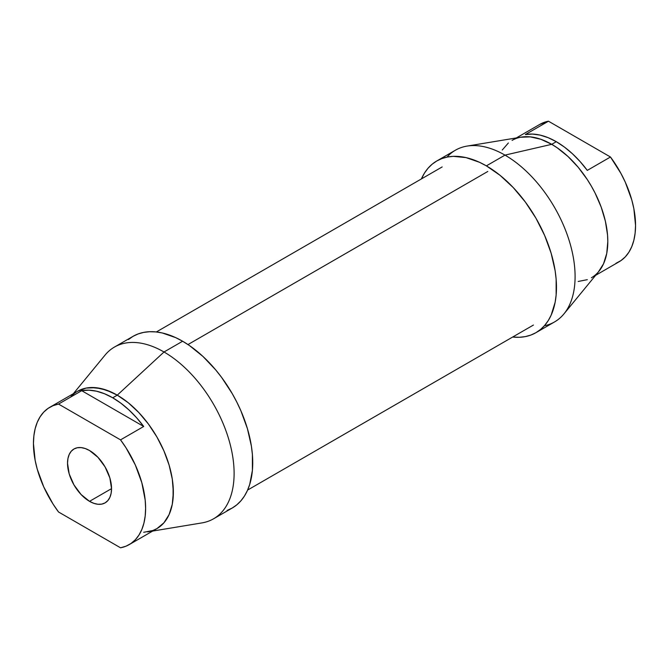 <?xml version="1.0" encoding="UTF-8"?>
<svg xmlns="http://www.w3.org/2000/svg" width="669" height="669" viewBox="0 0 669 669"><rect width="100%" height="100%" fill="white"/><g stroke="black" fill="none" stroke-linecap="round" stroke-linejoin="round"><path stroke-width="1" d="M89.529 501.34A31.125 17.971 60 0 1 69.2 473.92A31.125 17.971 60 0 1 73.975 448.983A31.125 17.971 60 0 1 89.529 450.521L97.95 457.32L105.092 466.945L109.867 477.942L111.539 488.638L89.529 501.34L81.108 494.542L73.975 484.916L69.2 473.92L67.527 463.224L67.945 458.516L69.2 454.468L71.232 451.249L73.975 448.983L77.303 447.745L81.108 447.594L85.239 448.531L89.529 450.521A31.125 17.971 60 0 1 109.867 477.942A31.125 17.971 60 0 1 105.092 502.879L101.755 504.117L97.95 504.267L93.827 503.331L89.529 501.34L111.539 488.638L111.113 493.346L109.867 497.393L107.826 500.613L105.092 502.879A31.125 17.971 60 0 1 89.529 501.34M595.636 275.319L619.126 261.755A79.31 45.793 -120 0 0 610.471 157.006L587.29 170.386A79.31 45.793 -120 0 0 556.29 141.694L551.724 144.328A79.31 45.793 60 0 1 603.538 214.222A79.31 45.793 60 0 1 591.379 277.769M120.537 439.868A79.31 45.793 60 0 1 129.192 544.616A79.31 45.793 60 0 1 120.537 547.794L126.04 546.172L130.99 543.479L135.314 539.766L138.951 535.083L141.828 529.505L143.919 523.125L145.19 516.016L145.616 508.306L145.19 500.111L141.828 482.742L135.314 464.963L126.04 447.845L120.537 439.868L58.529 404.068L81.71 390.688A79.31 45.793 60 0 1 112.71 397.787A79.31 45.793 60 0 1 143.71 426.479L120.537 439.868L58.529 404.068L53.027 405.69L48.076 408.383L43.744 412.096L40.115 416.779L37.23 422.356L35.139 428.737L33.876 435.845L33.45 443.555L35.139 460.314L37.23 469.12L43.744 486.898L53.027 504.016L58.529 511.994A79.31 45.793 60 0 1 49.874 407.245A79.31 45.793 60 0 1 58.529 404.068L81.71 390.688L143.71 426.479L120.537 439.868M129.192 544.616L156.931 528.602L152.85 530.517L156.931 528.602L163.905 522.815L169.09 514.612L172.276 504.301L173.087 498.48L173.087 485.786L172.276 479.037L169.09 465.047L163.905 450.856L156.931 437.016L148.434 424.054L138.734 412.472L133.557 407.346L128.214 402.713L117.276 395.153L112.71 397.787L117.276 395.153A79.31 45.793 -120 0 0 77.621 391.231L86.117 388.079L95.809 387.694L106.329 390.086L117.276 395.153L128.214 402.713L138.734 412.472L148.434 424.054L156.931 437.016L163.905 450.856L169.09 465.047L172.276 479.037L173.355 492.292L172.276 504.301L169.09 514.612L163.905 522.815L156.931 528.602A79.31 45.793 -120 0 0 169.09 465.047A79.31 45.793 -120 0 0 117.276 395.153L111.782 392.293L100.994 388.547L90.833 387.535L86.117 388.079L77.621 391.231L49.874 407.245M58.529 511.994L120.537 547.794L58.529 511.994M539.741 124.426L548.463 121.206L610.471 157.006L620.924 173.396L625.256 182.102L631.77 199.88L633.861 208.686L635.55 225.445L635.124 233.155L633.861 240.263L631.77 246.644L628.885 252.221L625.256 256.904L620.924 260.617L615.973 263.31M512.069 140.398A79.31 45.793 60 0 1 551.724 144.328L556.29 141.694A79.31 45.793 -120 0 0 525.29 134.586L548.463 121.206A79.31 45.793 -120 0 0 539.808 124.384L516.326 137.939M578.167 281.465L587.307 279.684L578.167 281.465M598.354 271.982L603.538 263.778L606.733 253.476L607.812 241.467L607.536 234.961L605.395 221.272L601.188 207.114L595.076 193.032L591.379 186.191L587.307 179.568L578.167 167.233L568.006 156.513L557.218 147.816L551.724 144.328L540.786 139.252L530.266 136.869L520.566 137.254L530.266 136.869L540.786 139.252L551.724 144.328L557.218 147.816L568.006 156.513L578.167 167.233L587.307 179.568L591.379 186.191L595.076 193.032L601.188 207.114L605.395 221.272L607.536 234.961L607.812 241.467L606.733 253.476L603.538 263.778L598.354 271.982M508.373 142.974L502.268 150.007L508.373 142.974M152.85 530.517L143.71 532.29L152.85 530.517M70.646 397.018L73.925 393.798L70.646 397.018M610.471 157.006L587.29 170.386L580.14 161.614L572.48 153.795L564.469 147.113L556.29 141.694L548.103 137.663L540.1 135.105L532.44 134.076L525.29 134.586L548.463 121.206L610.471 157.006M143.71 426.479L136.56 417.707L128.9 409.896L120.897 403.206L112.71 397.787L104.531 393.757L96.52 391.198L88.86 390.169L81.71 390.688L143.71 426.479M152.674 531.061L201.938 522.907A99.137 57.241 -120 0 0 231.265 448.941A99.137 57.241 -120 0 0 164.014 351.986L117.276 395.153A79.31 45.793 60 0 1 171.08 472.724A79.31 45.793 60 0 1 147.615 531.897M70.538 397.135A79.31 45.793 60 0 1 117.276 395.153L164.014 351.986A99.137 57.241 -120 0 0 105.05 355.097L73.364 393.681M128.44 339.543L133.056 336.323L114.441 347.077A99.137 57.241 60 0 1 164.014 351.986L182.629 341.232A99.137 57.241 -120 0 0 133.056 336.323L138.157 333.931L143.684 332.393L149.58 331.715L155.802 331.908L162.283 332.97L175.755 337.653L182.629 341.232L164.014 351.986A99.137 57.241 60 0 1 228.773 439.349A99.137 57.241 60 0 1 213.578 518.793L232.202 508.039A99.137 57.241 -120 0 0 247.396 428.595A99.137 57.241 -120 0 0 182.629 341.232L189.503 345.589L202.983 356.468L215.677 369.873L221.573 377.358L232.202 393.564L236.818 402.119L240.915 410.858L247.396 428.595L251.385 446.089L252.397 454.527L252.397 470.399L249.713 484.415L247.396 490.553L244.453 496.038L240.915 500.805L236.818 504.819L232.202 508.039L227.1 510.43M563.95 313.903L598.889 271.355A79.31 45.793 -120 0 0 600.954 206.487A79.31 45.793 -120 0 0 551.724 144.328L504.986 155.116L551.724 144.328A79.31 45.793 -120 0 0 521.385 137.103L467.062 146.093A99.137 57.241 60 0 1 504.986 155.116A99.137 57.241 60 0 1 566.526 232.82A99.137 57.241 60 0 1 563.95 313.903A99.137 57.241 60 0 1 544.365 325.778M446.992 157.115A99.137 57.241 60 0 1 467.062 146.093M535.944 332.677L554.559 321.923A99.137 57.241 -120 0 0 569.754 242.487A99.137 57.241 -120 0 0 504.986 155.116L486.371 165.87A99.137 57.241 60 0 1 551.139 253.233A99.137 57.241 60 0 1 535.944 332.677A99.137 57.241 60 0 1 512.663 337.034L519.42 337.285L525.316 336.607L530.843 335.069L535.944 332.677L540.56 329.457L544.658 325.443L548.195 320.668L551.139 315.191L555.128 302.304L556.14 295.029L556.14 279.165L555.128 270.719L551.139 253.233L544.658 235.496L535.944 218.194L525.316 201.996L513.198 187.521L500.044 175.32L486.371 165.87L504.986 155.116A99.137 57.241 -120 0 0 455.422 150.207L436.798 160.961A99.137 57.241 60 0 1 486.371 165.87L479.497 162.291L466.017 157.608L453.323 156.345L447.427 157.023L441.9 158.57L436.798 160.961L432.182 164.181L428.085 168.195L424.547 172.962L421.386 178.941A99.137 57.241 60 0 1 436.798 160.961M187.981 344.56L487.793 171.473L187.981 344.56M156.337 331.966L442.15 166.949M533.427 325.05L247.614 490.059"/></g></svg>
